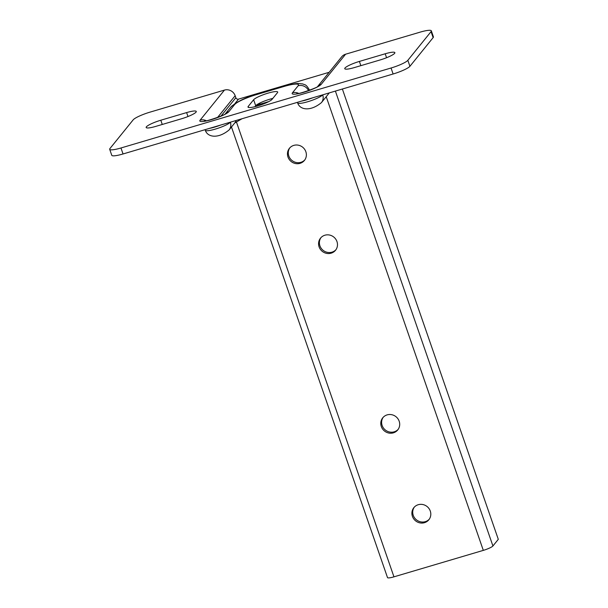 <?xml version="1.0" encoding="UTF-8"?>
<svg xmlns="http://www.w3.org/2000/svg" width="608" height="608" viewBox="0 0 608 608"><rect width="100%" height="100%" fill="white"/><g stroke="black" fill="none" stroke-linecap="round" stroke-linejoin="round"><path stroke-width="0.91" d="M196.042 112.123A12.859 2.166 160.9 0 1 181.64 118.727L155.83 126.373A12.859 2.166 160.9 0 1 146.163 127.505A12.859 2.166 160.9 0 1 160.801 120.224L186.618 112.586A12.859 2.166 160.9 0 1 196.278 111.446A12.859 2.166 160.9 0 1 196.042 112.123M394.63 53.322A12.859 2.166 160.9 0 1 380.228 59.918L354.411 67.564A12.859 2.166 160.9 0 1 344.751 68.696A12.859 2.166 160.9 0 1 359.389 61.423L385.206 53.778A12.859 2.166 160.9 0 1 394.866 52.638A12.859 2.166 160.9 0 1 394.63 53.322M254.927 106.689L255.702 105.731A12.859 2.166 160.9 0 1 272.84 98.39M407.846 60.306L409.921 66.295L433.132 37.62L431.057 31.631A15.002 2.523 -19.1 0 0 431.338 30.841A15.002 2.523 -19.1 0 0 420.06 32.163L345.587 54.218L321.237 84.299A15.534 2.614 160.9 0 1 303.84 92.272A15.534 2.614 160.9 0 1 292.448 92.826L298.14 85.781A19.289 3.245 -19.1 0 0 284.004 86.465L256.196 94.704A19.289 3.245 -19.1 0 0 234.597 104.606L228.897 111.644A15.534 2.614 160.9 0 1 211.493 119.616A15.534 2.614 160.9 0 1 200.1 120.171L224.451 90.09L149.978 112.146A15.002 2.523 -19.1 0 0 133.182 119.844L109.972 148.512A15.002 2.523 -19.1 0 0 109.698 149.31A15.002 2.523 -19.1 0 0 120.969 147.98L391.05 68.005A15.002 2.523 -19.1 0 0 407.846 60.306L431.057 31.631M409.921 66.295A15.002 2.523 160.9 0 1 393.118 73.994L391.05 68.005M120.969 147.98L123.044 153.968L393.118 73.994M123.044 153.968A15.002 2.523 160.9 0 1 111.766 155.298L109.698 149.31M431.338 30.841L433.405 36.83A15.002 2.523 160.9 0 1 433.132 37.62M224.451 90.09A8.573 8.155 39 0 1 235.159 95.722L217.58 117.443M221.023 116.037L235.851 97.721L235.159 95.722M235.851 97.721A2.143 2.037 -141 0 0 238.526 99.127L234.924 103.58M329.164 72.291L238.526 99.127M317.695 86.45L341.688 56.81A8.573 8.155 39 0 1 345.587 54.218M272.065 99.347A12.859 2.166 160.9 0 1 259.259 105.458A12.859 2.166 160.9 0 1 248.003 107.084A12.859 2.166 160.9 0 1 248.239 106.4L253.627 99.742A12.859 2.166 160.9 0 1 266.441 93.64A12.859 2.166 160.9 0 1 277.689 92.013A12.859 2.166 160.9 0 1 277.453 92.69L272.065 99.347M293.808 145.38A9.644 9.181 -141 0 0 289.423 148.299A9.644 9.181 -141 0 0 289.241 159.471A9.644 9.181 -141 0 0 300.033 163.347A9.644 9.181 -141 0 0 304.418 160.436A9.644 9.181 -141 0 0 304.593 149.264A9.644 9.181 -141 0 0 293.808 145.38M304.813 159.904A9.644 9.181 39 0 1 300.861 162.321A9.644 9.181 39 0 1 290.274 158.718A9.644 9.181 39 0 1 289.856 147.797M324.915 235.212A9.644 9.181 -141 0 0 320.53 238.131A9.644 9.181 -141 0 0 320.355 249.303A9.644 9.181 -141 0 0 331.14 253.179A9.644 9.181 -141 0 0 335.525 250.268A9.644 9.181 -141 0 0 335.7 239.096A9.644 9.181 -141 0 0 324.915 235.212M335.92 249.736A9.644 9.181 39 0 1 331.968 252.16A9.644 9.181 39 0 1 321.389 248.558A9.644 9.181 39 0 1 320.963 237.637M387.136 414.884A9.644 9.181 -141 0 0 382.751 417.802A9.644 9.181 -141 0 0 382.569 428.974A9.644 9.181 -141 0 0 393.353 432.85A9.644 9.181 -141 0 0 397.738 429.94A9.644 9.181 -141 0 0 397.921 418.768A9.644 9.181 -141 0 0 387.136 414.884M398.134 429.408A9.644 9.181 39 0 1 394.182 431.824A9.644 9.181 39 0 1 383.602 428.222A9.644 9.181 39 0 1 383.184 417.301M418.243 504.716A9.644 9.181 -141 0 0 413.858 507.634A9.644 9.181 -141 0 0 413.676 518.806A9.644 9.181 -141 0 0 424.46 522.69A9.644 9.181 -141 0 0 428.845 519.772A9.644 9.181 -141 0 0 429.028 508.6A9.644 9.181 -141 0 0 418.243 504.716M429.24 519.24A9.644 9.181 39 0 1 425.288 521.664A9.644 9.181 39 0 1 414.709 518.062A9.644 9.181 39 0 1 414.291 507.14M231.481 127.004L387.509 577.6A8.573 1.444 -19.1 0 0 393.954 576.84L483.314 550.377A8.573 1.444 -19.1 0 0 492.921 545.976L498.302 539.326L342.372 89.019M329.3 92.895L321.434 102.615C310.338 111.788 299.858 109.926 297.639 102.927A13.391 2.257 -19.1 0 0 309.366 101.232A13.391 2.257 -19.1 0 0 322.711 94.863L322.734 94.84M312.816 97.774A13.391 2.257 160.9 0 1 301.758 101.05M255.938 105.48A21.432 3.61 160.9 0 1 260.072 104.173L259.707 103.124M260.399 105.078A8.573 2.204 -106.5 0 1 260.072 104.173L268.789 101.589M236.117 120.483A8.573 8.155 -141 0 1 234.787 122.915L229.087 129.96C217.998 139.133 207.518 137.271 205.299 130.272A13.391 2.257 -19.1 0 0 217.026 128.577A13.391 2.257 -19.1 0 0 230.371 122.216L230.394 122.185M220.476 125.119A13.391 2.257 160.9 0 1 209.418 128.394M321.434 102.615A8.573 8.155 -141 0 0 322.711 94.863M229.087 129.96A8.573 8.155 -141 0 0 230.371 122.216M321.237 84.299A8.573 8.155 -141 0 0 317.779 86.397M292.448 92.826A8.573 8.155 39 0 1 298.657 93.389M298.14 85.781A8.573 8.155 39 0 1 308.53 90.607M284.004 86.465A8.573 2.204 -106.5 0 1 284.331 86.237L256.53 94.468C244.971 97.675 236.36 101.916 230.698 107.198L225.355 113.802M234.597 104.606A8.573 8.155 -141 0 0 230.698 107.198M228.897 111.644A8.573 8.155 -141 0 0 225.431 113.742M200.1 120.171A8.573 8.155 39 0 1 206.317 120.734M385.206 53.778L386.566 57.722M359.389 61.423L360.856 65.656M160.801 120.224L162.268 124.465M186.618 112.586L187.986 116.531M248.239 106.4L248.611 107.472M253.627 99.742L255.702 105.731M335.396 91.086L492.921 545.976M236.383 121.813L393.954 576.84M326.215 96.702L483.314 550.377M297.639 102.927L297.434 102.326M205.299 130.272L205.094 129.671M242.037 118.735L234.696 123.029M317.346 86.891L317.885 86.313C318.668 87.294 296.727 94.878 296.772 93.624L297.738 93.784M309.366 89.946C305.778 83.509 304.555 85.052 302.837 83.957L298.163 83.486C296.826 83.501 293.071 83.737 284.331 86.237M224.998 114.236L225.545 113.658C226.328 114.638 204.387 122.223 204.432 120.969L205.398 121.129"/></g></svg>

